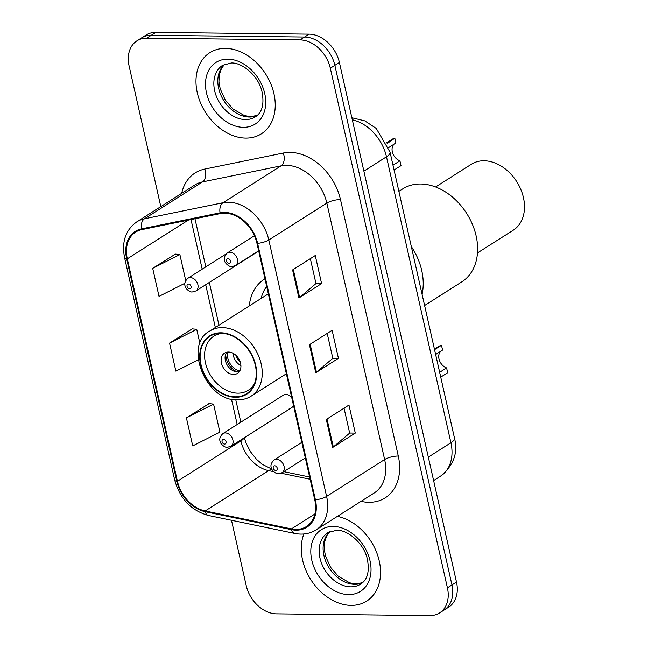 <?xml version="1.0" encoding="UTF-8"?>
<svg xmlns="http://www.w3.org/2000/svg" width="648" height="648" viewBox="0 0 648 648"><rect width="100%" height="100%" fill="white"/><g stroke="black" fill="none" stroke-linecap="round" stroke-linejoin="round"><path stroke-width="0.97" d="M264.967 278.802A53.087 39.39 -122.4 0 0 264.327 279.199A53.087 39.39 -122.4 0 0 249.269 305.969M291.762 397.726A7.509 5.573 -122.4 0 0 285.962 394.397A7.509 5.573 -122.4 0 0 283.508 395.061L222.871 433.593A7.509 5.573 57.6 0 1 225.318 432.929A7.509 5.573 57.6 0 1 232.381 438.437A7.509 5.573 57.6 0 1 230.923 446.278L227.367 447.282C224.24 447.898 219.696 442.657 220.142 441.499C219.154 439.012 220.061 436.379 222.871 433.593M289.121 408.41A7.509 5.573 -122.4 0 0 291.568 407.746A7.509 5.573 -122.4 0 0 293.447 405.194M255.32 252.947A7.509 5.573 -122.4 0 0 256.567 252.42A7.509 5.573 -122.4 0 0 257.572 251.521M231.49 520.271L246.2 585.541A30.051 22.291 -122.4 0 0 276.477 613.85L429.786 615.6A30.051 22.291 -122.4 0 0 439.579 612.927L448.651 607.16A30.051 22.291 -122.4 0 0 456.492 582.074L339.39 62.459A30.051 22.291 -122.4 0 0 309.12 34.15L155.804 32.4A30.051 22.291 -122.4 0 0 146.011 35.073L141.475 37.957A30.051 22.291 -122.4 0 1 151.268 35.284A30.051 22.291 -122.4 0 0 141.475 37.957L136.939 40.84A30.051 22.291 -122.4 0 0 129.098 65.926L160.801 206.607M439.579 612.927A30.051 22.291 -122.4 0 0 447.42 587.833L330.318 68.218A30.051 22.291 -122.4 0 0 300.048 39.909L304.584 37.025L151.268 35.284L304.584 37.025A30.051 22.291 -122.4 0 1 334.854 65.343A30.051 22.291 -122.4 0 0 304.584 37.025L309.12 34.15M447.42 587.833L451.956 584.958L334.854 65.343L451.956 584.958A30.051 22.291 -122.4 0 1 444.115 610.043A30.051 22.291 -122.4 0 0 451.956 584.958L456.492 582.074M225.496 48.381A48.074 35.672 -122.4 0 0 209.822 52.666A48.074 35.672 -122.4 0 0 200.507 102.83A48.074 35.672 -122.4 0 0 245.714 138.097A48.074 35.672 -122.4 0 0 261.387 133.82A48.074 35.672 -122.4 0 0 270.71 83.649A48.074 35.672 -122.4 0 0 225.496 48.381A48.074 35.672 -122.4 0 0 209.822 52.666A48.074 35.672 -122.4 0 0 200.507 102.83A48.074 35.672 -122.4 0 0 245.714 138.097A48.074 35.672 -122.4 0 0 261.387 133.82A48.074 35.672 -122.4 0 0 270.71 83.649A48.074 35.672 -122.4 0 0 225.496 48.381M303.888 533.984A48.074 35.672 -122.4 0 0 311.421 580.6A48.074 35.672 -122.4 0 0 351.022 605.378A48.074 35.672 -122.4 0 0 366.695 601.101A48.074 35.672 -122.4 0 0 377.444 554.656A48.074 35.672 -122.4 0 0 337.381 516.375A48.074 35.672 -122.4 0 1 377.444 554.656A48.074 35.672 -122.4 0 1 366.695 601.101A48.074 35.672 -122.4 0 1 351.022 605.378A48.074 35.672 -122.4 0 1 311.421 580.6A48.074 35.672 -122.4 0 1 303.888 533.984M224.686 213.16A32.052 23.782 57.6 0 1 256.973 243.356L314.766 499.802A32.052 23.782 57.6 0 1 306.407 526.557A32.052 23.782 57.6 0 1 291.414 528.906L205.181 510.964A32.052 23.782 57.6 0 1 177.422 481.27L127.3 258.836A32.052 23.782 57.6 0 1 135.659 232.081A32.052 23.782 57.6 0 1 141.774 229.627L220.352 213.565A32.052 23.782 57.6 0 1 224.686 213.16M224.516 212.406A32.854 24.373 -122.4 0 0 220.069 212.828L141.499 228.89A32.854 24.373 -122.4 0 0 126.66 258.836L176.791 481.262A32.854 24.373 -122.4 0 0 205.23 511.701L291.47 529.643A32.854 24.373 -122.4 0 0 315.406 499.802L257.612 243.365A32.854 24.373 -122.4 0 0 224.516 212.406M344.048 408.191L349.669 433.107L333.307 447.007A8.011 2.341 167.3 0 1 332.618 447.501L355.282 433.099L348.964 405.065L326.3 419.467L332.618 447.501M349.645 433.034L355.282 433.099M310.351 258.657L315.965 283.581L299.611 297.473A8.011 2.341 167.3 0 1 298.914 297.975L321.586 283.573L315.268 255.531L292.596 269.941L298.914 297.975M315.949 283.508L321.586 283.573M327.2 333.42L332.813 358.344L316.459 372.236A8.011 2.341 167.3 0 1 315.762 372.738L338.434 358.336L332.116 330.294L309.444 344.704L315.762 372.738M332.797 358.271L338.434 358.336M300.048 39.909L146.74 38.159A30.051 22.291 -122.4 0 0 136.939 40.84M175.414 254.105L152.701 268.345L159.019 296.379L184.85 283.289M209.11 403.639L186.397 417.871L192.715 445.913L219.891 432.143L213.573 404.101L208.842 403.615M192.262 328.876L169.549 343.108L175.867 371.142L198.239 359.81M199.932 343.553L196.725 329.338L191.994 328.844M169.549 343.108L196.725 329.338M185.725 280.519L179.877 254.575L175.146 254.081M152.701 268.345L179.877 254.575M186.397 417.871L213.573 404.101M422.083 294.305A55.088 40.873 -122.4 0 0 411.318 246.54A55.088 40.873 57.6 0 1 421.726 270.483A55.088 40.873 57.6 0 1 422.083 294.305M221.025 333.283A34.052 25.264 -122.4 0 0 209.92 336.312A34.052 25.264 -122.4 0 0 203.318 371.847A34.052 25.264 -122.4 0 0 235.346 396.827A34.052 25.264 -122.4 0 0 246.451 393.798A34.052 25.264 -122.4 0 0 253.052 358.263A34.052 25.264 -122.4 0 0 221.025 333.283M266.684 286.448A47.377 35.154 -122.4 0 0 261.112 298.445M254.624 383.284A32.052 23.782 57.6 0 1 248.208 390.307A32.052 23.782 57.6 0 1 237.759 393.158A32.052 23.782 57.6 0 1 207.619 369.644A32.052 23.782 57.6 0 1 213.832 336.199A32.052 23.782 57.6 0 1 222.904 333.372M228.493 352.042A12.02 8.918 -122.4 0 0 224.573 353.111A12.02 8.918 -122.4 0 0 222.24 365.65A12.02 8.918 -122.4 0 0 233.547 374.471A12.02 8.918 -122.4 0 0 237.468 373.394A12.02 8.918 -122.4 0 0 239.792 360.855A12.02 8.918 -122.4 0 0 228.493 352.042M226.784 352.204A12.02 8.918 -122.4 0 0 226.897 364.565A12.02 8.918 -122.4 0 0 237.516 371.944A12.02 8.918 -122.4 0 0 239.217 371.782M237.087 371.928A16.022 11.891 57.6 0 1 225.739 354.067M227.675 352.075A14.021 10.4 57.6 0 0 239.436 370.964L239.525 371.345M239.436 370.964L240.384 369.587M424.602 305.516L461.757 281.904A55.088 40.873 -122.4 0 0 476.134 235.913A55.088 40.873 -122.4 0 0 402.675 188.916L398.868 191.33M477.495 252.923L513.24 230.21A39.058 28.982 -122.4 0 0 523.438 197.591A39.058 28.982 -122.4 0 0 471.347 164.268L435.594 186.989M387.139 143.524L394.818 138.162A15.026 11.146 57.6 0 0 392.251 139.247L386.767 142.73M392.988 165.216L399.921 160.809L401.007 165.637L394.073 170.035M388.735 147.542L395.904 142.981L394.818 138.162M399.921 160.809A10.02 7.428 57.6 0 1 392.712 153.187A10.02 7.428 57.6 0 1 394.081 144.139M434.557 349.669L441.49 345.263A15.026 11.146 57.6 0 0 438.923 346.34L434.444 349.183M439.66 372.317L446.594 367.91L447.679 372.73L440.745 377.136M435.642 354.488L442.576 350.082L441.49 345.263M446.594 367.91A10.02 7.428 57.6 0 1 439.385 360.288A10.02 7.428 57.6 0 1 440.753 351.24M428.328 457.124L450.927 442.762A20.031 5.848 -12.7 0 0 454.499 438.178C458.266 452.839 453.592 465.515 440.478 476.215A40.063 29.727 -122.4 0 0 450.927 442.762L386.483 156.784A40.063 29.727 -122.4 0 0 352.31 119.783M363.884 171.145L386.483 156.784A20.031 5.848 -12.7 0 0 390.056 152.199L454.499 438.178M155.804 32.4L146.74 38.159M339.39 62.459L330.318 68.218M181.691 193.339A50.082 37.155 57.6 0 1 204.695 169.096L283.265 153.033A50.082 37.155 57.6 0 1 340.492 199.584L398.285 456.03A10.02 2.924 -12.7 0 0 384.629 459.537L326.843 203.091A40.063 29.727 -122.4 0 0 286.473 165.345A40.063 29.727 -122.4 0 0 281.054 165.856L202.484 181.918A40.063 29.727 -122.4 0 0 194.837 184.98L136.809 221.859A40.063 29.727 57.6 0 1 144.447 218.797A10.02 6.464 78.4 0 0 141.499 228.89M398.285 456.03A50.082 37.155 57.6 0 1 368.89 502.297A50.082 37.155 57.6 0 1 361.795 501.512L361.017 501.35M374.18 492.99A40.063 29.727 -122.4 0 0 384.629 459.537L326.6 496.417A40.063 29.727 57.6 0 1 316.143 529.861L374.18 492.99M204.695 169.096A10.02 6.464 -101.6 0 1 202.484 181.918L144.447 218.797L223.017 202.727A40.063 29.727 57.6 0 1 228.436 202.225A40.063 29.727 57.6 0 1 268.807 239.971A10.02 2.924 167.3 0 1 257.612 243.365M220.069 212.828A10.02 6.464 78.4 0 1 223.017 202.727L281.054 165.856A10.02 6.464 -101.6 0 0 283.265 153.033M136.809 221.859C125.607 229.894 121.524 241.809 124.562 257.604A10.02 2.924 -12.7 0 0 126.66 258.836M176.791 481.262A10.02 2.924 167.3 0 1 174.693 480.03C179.95 498.822 191.201 510.64 208.437 515.476L294.678 533.417C302.6 534.997 309.752 533.814 316.143 529.861M205.23 511.701A10.02 5.443 101.8 0 0 208.437 515.476M291.47 529.643A10.02 5.443 101.8 0 0 294.678 533.417M315.406 499.802A10.02 2.924 -12.7 0 0 326.6 496.417L268.807 239.971L326.843 203.091A10.02 2.924 -12.7 0 1 340.492 199.584M361.738 500.896A10.02 5.443 -78.2 0 1 361.795 501.512M177.422 481.27L240.902 440.94A32.052 23.782 -122.4 0 0 268.653 470.626L273.667 471.671M205.181 510.964L268.653 470.626A18.031 9.801 -78.2 0 1 271.949 469.427M291.414 528.906L314.896 513.986M281.078 473.21L310.141 479.261M127.3 258.836L188.212 220.134M191.014 219.559L202.192 269.163M205.7 284.739L215.347 327.524M231.482 399.119L237.192 424.489M240.708 440.065L240.902 440.94A18.031 5.257 -12.7 0 0 243.956 437.991M316.459 372.236L310.149 344.258M299.611 297.473L293.301 269.495M333.307 447.007L326.997 419.021M224.629 64.257A30.529 22.648 -122.4 0 0 221.349 96.147A30.529 22.648 -122.4 0 0 249.399 117.045A30.529 22.648 -122.4 0 0 257.183 115.49M222.637 65.31A30.529 22.648 -122.4 0 0 216.716 97.168A30.529 22.648 -122.4 0 0 245.43 119.564A30.529 22.648 -122.4 0 0 255.377 116.851C262.351 112.379 264.497 103.737 261.824 90.931C258.058 75.403 241.979 62.305 231.255 62.994L222.637 65.31M243.292 127.332A36.539 27.111 -122.4 0 0 264.74 93.571A36.539 27.111 -122.4 0 0 227.926 59.146A36.539 27.111 -122.4 0 0 206.477 92.907A36.539 27.111 -122.4 0 0 243.292 127.332M235.451 397.297A34.555 25.637 -122.4 0 0 255.733 365.367A34.555 25.637 -122.4 0 0 220.919 332.813A34.555 25.637 -122.4 0 0 200.637 364.743A34.555 25.637 -122.4 0 0 235.451 397.297M222.345 327.629A38.564 28.609 57.6 0 1 258.609 355.922A38.564 28.609 57.6 0 1 251.132 396.163C247.18 398.658 242.692 399.889 237.67 399.865C205.886 401.792 183.133 344.461 209.774 331.063A38.564 28.609 57.6 0 1 222.345 327.629M240.91 365.594A11.623 8.627 57.6 0 1 233.102 353.306M240.206 361.957A11.016 8.173 57.6 0 1 236.099 355.485M329.937 531.538A30.529 22.648 -122.4 0 0 326.657 563.428A30.529 22.648 -122.4 0 0 354.699 584.326A30.529 22.648 -122.4 0 0 362.491 582.771M327.945 532.591A30.529 22.648 -122.4 0 0 322.024 564.449A30.529 22.648 -122.4 0 0 350.73 586.845A30.529 22.648 -122.4 0 0 360.685 584.123C367.659 579.66 369.806 571.018 367.133 558.212C363.366 542.684 347.279 529.586 336.563 530.275L327.945 532.591M348.6 594.613A36.539 27.111 -122.4 0 0 370.04 560.852A36.539 27.111 -122.4 0 0 333.234 526.427A36.539 27.111 -122.4 0 0 311.785 560.188A36.539 27.111 -122.4 0 0 348.6 594.613M254.413 235.726L227.383 252.898A7.509 5.573 57.6 0 1 229.838 252.234A7.509 5.573 57.6 0 1 236.901 257.742A7.509 5.573 57.6 0 1 235.443 265.583L258.657 250.833M228.056 258.706A2.503 1.855 -122.4 0 0 226.581 261.023A2.503 1.855 -122.4 0 0 229.109 263.38A2.503 1.855 -122.4 0 0 230.575 261.063A2.503 1.855 -122.4 0 0 228.056 258.706M301.822 442.357L274.055 459.999A7.509 5.573 57.6 0 1 276.51 459.335A7.509 5.573 57.6 0 1 283.573 464.843A7.509 5.573 57.6 0 1 282.115 472.684L305.329 457.925M274.728 465.807A2.503 1.855 -122.4 0 0 273.254 468.115A2.503 1.855 -122.4 0 0 275.781 470.48A2.503 1.855 -122.4 0 0 277.247 468.164A2.503 1.855 -122.4 0 0 274.728 465.807M190.31 277.603A7.509 5.573 57.6 0 1 197.381 283.111A7.509 5.573 57.6 0 1 195.923 290.952L192.359 291.956C189.24 292.572 184.688 287.331 185.134 286.173C184.145 283.686 185.061 281.054 187.863 278.267A7.509 5.573 57.6 0 1 190.31 277.603M189.589 288.749A2.503 1.855 -122.4 0 0 191.055 286.432A2.503 1.855 -122.4 0 0 188.536 284.075A2.503 1.855 -122.4 0 0 187.061 286.392A2.503 1.855 -122.4 0 0 189.589 288.749M224.589 444.074A2.503 1.855 -122.4 0 0 226.063 441.758A2.503 1.855 -122.4 0 0 223.536 439.401A2.503 1.855 -122.4 0 0 222.07 441.717A2.503 1.855 -122.4 0 0 224.589 444.074M351.848 117.742L364.824 120.884L376.245 128.434L390.056 152.199M440.478 476.215L433.617 480.573M124.562 257.604L174.693 480.03M194.975 218.749L205.821 266.863M209.328 282.431L218.967 325.223M235.767 399.776L240.821 422.188M244.337 437.748L245.932 442.795L250.379 451.599L256.6 459.432L262.367 464.365L271.763 469.063M283.759 471.639L309.639 477.025M257.256 115.417L250.727 116.64L244.393 115.587L232.932 108.961L225.237 99.995L220.166 88.719L218.951 81.875L219.267 74.787L221.559 68.21L224.726 64.217M286.367 373.774L251.132 396.163M268.353 293.844L209.774 331.063M248.208 390.307L252.582 387.528M213.832 336.199L218.206 333.42M362.564 582.698L356.036 583.921L349.701 582.868L338.24 576.242L330.545 567.275L325.474 556L324.251 549.156L324.575 542.068L326.867 535.491L330.035 531.498M227.383 252.898C224.581 255.685 223.673 258.317 224.654 260.804C224.208 261.962 228.76 267.203 231.887 266.587L235.443 265.583M274.055 459.999C271.253 462.785 270.346 465.418 271.326 467.897C270.88 469.063 275.432 474.304 278.559 473.688L282.115 472.684M256.567 252.42L195.923 290.952M226.103 253.976L187.863 278.267M291.568 407.746L230.923 446.278"/></g></svg>
